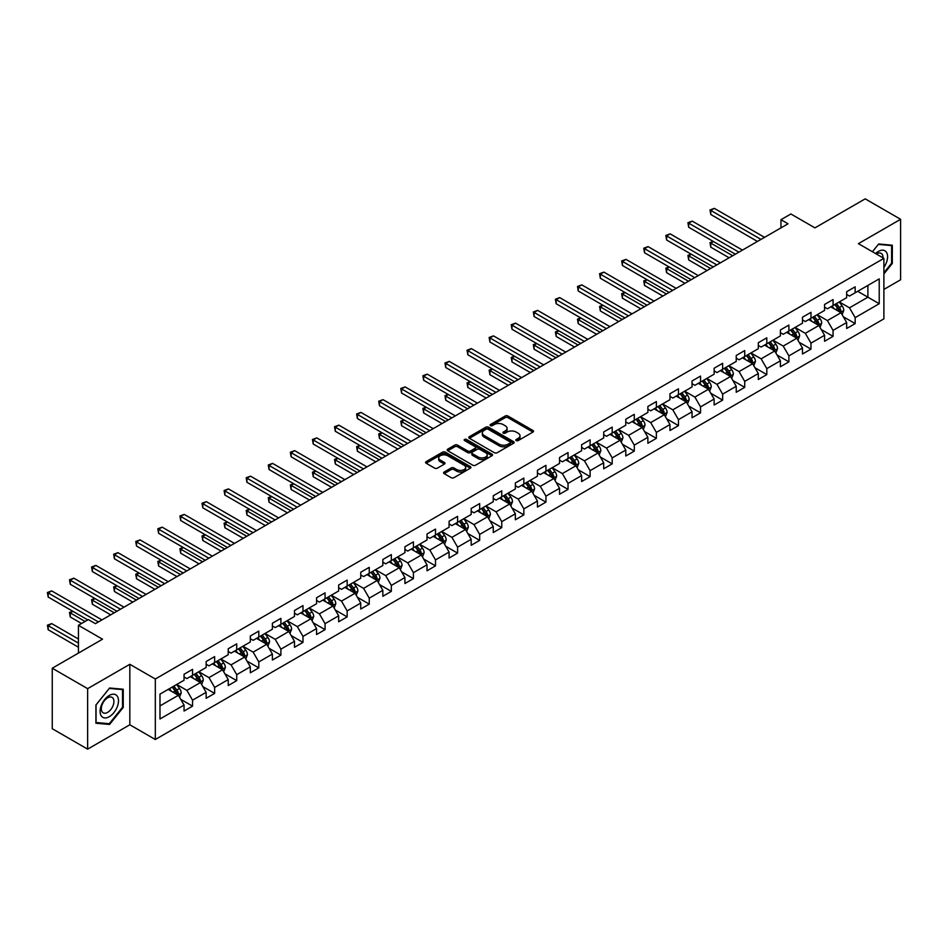 <?xml version="1.0" encoding="UTF-8"?>
<svg xmlns="http://www.w3.org/2000/svg" width="948" height="948" viewBox="0 0 948 948"><rect width="100%" height="100%" fill="white"/><g stroke="black" fill="none" stroke-linecap="round" stroke-linejoin="round"><path stroke-width="1.42" d="M516.245 440.595A1.375 0.794 0 0 0 518.189 440.595L532.954 432.063A1.967 1.138 0 0 0 533.534 431.269A1.967 1.138 0 0 0 532.954 430.463L507.938 416.018A1.967 1.138 0 0 0 505.166 416.018L490.4 424.55A1.375 0.794 0 0 0 492.344 425.664L494.252 424.562A6.292 3.626 0 0 1 503.151 424.562L505.237 425.771A6.292 3.626 0 0 1 507.073 428.33A6.292 3.626 0 0 1 505.237 430.902L503.317 432.004A1.375 0.794 0 0 0 505.272 433.129L507.18 432.027A6.292 3.626 0 0 1 516.067 432.027L518.153 433.224A6.292 3.626 0 0 1 520.002 435.796A6.292 3.626 0 0 1 518.153 438.367L516.245 439.469A1.375 0.794 0 0 0 516.245 440.595L516.245 439.469M444.15 472.021A1.967 1.138 0 0 0 443.581 472.827A1.967 1.138 0 0 0 444.15 473.633L451.177 477.685A1.967 1.138 0 0 0 453.95 477.685L470.35 468.217A1.967 1.138 0 0 0 470.931 467.411A1.967 1.138 0 0 0 470.35 466.606L445.335 452.16A1.967 1.138 0 0 0 442.55 452.16L426.162 461.629A1.967 1.138 0 0 0 425.581 462.434A1.967 1.138 0 0 0 426.162 463.24L434.634 468.134A1.967 1.138 0 0 0 437.419 468.134L444.434 464.082A1.967 1.138 0 0 0 445.003 463.276A1.967 1.138 0 0 0 444.434 462.47L440.228 460.053A5.261 3.034 0 0 1 438.687 457.896A5.261 3.034 0 0 1 441.934 455.099A5.261 3.034 0 0 1 447.657 455.751L464.129 465.267A5.261 3.034 0 0 1 465.669 467.411A5.261 3.034 0 0 1 462.423 470.208A5.261 3.034 0 0 1 456.699 469.556L453.95 467.968A1.967 1.138 0 0 0 451.177 467.968L444.15 472.021L444.15 473.633M883.892 289.424L900.6 279.779L900.6 219.296L865.204 198.855L814.948 227.876L790.869 213.975L780.962 219.699L788.037 223.787L95.428 623.665L88.342 619.577L78.435 625.301L78.435 653.101M87.643 688.651L87.643 749.145L129.829 724.782L129.829 664.299L87.643 688.651L52.247 668.221L102.502 639.201L78.435 625.301M129.829 664.299L155.318 679.005L883.892 258.366L883.892 318.86L155.318 739.499L155.318 679.005M900.6 219.296L858.414 243.648L883.892 258.366M494.394 452.729A1.967 1.138 0 0 0 497.167 452.729L513.567 443.261A1.967 1.138 0 0 0 514.148 442.455A1.967 1.138 0 0 0 513.567 441.649L488.552 427.216A1.967 1.138 0 0 0 485.779 427.216L469.379 436.684A1.967 1.138 0 0 0 468.798 437.478A1.967 1.138 0 0 0 469.379 438.284L494.394 452.729M465.136 440.891A1.375 0.794 0 0 1 466.523 441.081L491.929 455.751L475.564 465.207A1.967 1.138 0 0 1 472.779 465.207L447.764 450.762L447.764 449.151A1.967 1.138 0 0 0 447.195 449.956A1.967 1.138 0 0 0 447.764 450.762M447.764 449.151L454.779 445.11A1.967 1.138 0 0 1 457.564 445.11L467.708 450.964A1.967 1.138 0 0 0 470.492 450.964L475.149 448.274A1.967 1.138 0 0 0 475.718 447.468A1.967 1.138 0 0 0 475.149 446.674L464.579 440.571A1.375 0.794 0 0 1 466.523 439.445L491.965 454.128A1.967 1.138 0 0 1 492.533 454.933A1.967 1.138 0 0 1 491.965 455.739L491.965 454.128M87.643 749.145L52.247 728.704L52.247 668.221M180.724 699.316L192.551 706.141L192.551 700.181L206.143 692.336L206.143 698.297L214.639 693.391L214.639 687.43L228.231 679.586L228.231 685.546L236.727 680.64L236.727 674.68L250.319 666.823L250.319 672.796L258.804 667.89L258.804 661.929L272.396 654.073L272.396 660.045L280.892 655.139L280.892 649.167L294.484 641.322L294.484 647.294L302.981 642.389L302.981 636.416L316.573 628.571L316.573 634.544L325.069 629.638L325.069 623.665L338.661 615.821L338.661 621.793L347.158 616.887L347.158 610.915L360.75 603.07L360.75 609.043L369.246 604.137L369.246 598.164L382.838 590.32L382.838 596.28L391.334 591.386L391.334 585.414L404.926 577.569L404.926 583.53L413.423 578.624L413.423 572.663L427.015 564.818L427.015 570.779L435.499 565.873L435.499 559.913L449.091 552.068L449.091 558.028L457.588 553.122L457.588 547.162L471.18 539.317L471.18 545.278L479.676 540.372L479.676 534.411L493.268 526.555L493.268 532.527L501.765 527.621L501.765 521.661L515.356 513.804L515.356 519.777L523.853 514.871L523.853 508.898L537.445 501.054L537.445 507.026L545.941 502.12L545.941 496.148L559.533 488.303L559.533 494.275L568.03 489.369L568.03 483.397L581.622 475.552L581.622 481.525L590.106 476.619L590.106 470.646L603.698 462.802L603.698 468.774L612.195 463.868L612.195 457.896L625.787 450.051L625.787 456.012L634.283 451.118L634.283 445.145L647.875 437.301L647.875 443.261L656.371 438.355L656.371 432.395L669.963 424.55L669.963 430.511L678.46 425.605L678.46 419.644L692.052 411.799L692.052 417.76L700.548 412.854L700.548 406.893L714.14 399.049L714.14 405.009L722.637 400.103L722.637 394.143L736.229 386.286L736.229 392.259L744.713 387.353L744.713 381.392L758.305 373.536L758.305 379.508L766.802 374.602L766.802 368.63L780.394 360.785L780.394 366.757L788.89 361.852L788.89 355.879L802.482 348.034L802.482 354.007L810.978 349.101L810.978 343.129L824.57 335.284L824.57 341.256L833.067 336.35L833.067 330.378L846.659 322.533L846.659 328.506L855.155 323.6L855.155 317.627L879.223 303.727L879.223 278.878L867.894 285.419L867.894 297.198L879.223 303.727M192.551 706.141L184.054 711.047L184.054 705.087L159.987 718.975L159.987 694.126L184.054 680.237L184.054 674.265L192.551 669.359L192.551 675.332L206.143 667.487L206.143 661.514L214.639 656.609L214.639 662.581L228.231 654.724L228.231 648.764L236.727 643.858L236.727 649.83L250.319 641.974L250.319 636.013L258.804 631.107L258.804 637.08L272.396 629.223L272.396 623.263L280.892 618.357L280.892 624.317L294.484 616.473L294.484 610.512L302.981 605.606L302.981 611.567L316.573 603.722L316.573 597.761L325.069 592.856L325.069 598.816L338.661 590.971L338.661 584.999L347.158 580.105L347.158 586.065L360.75 578.221L360.75 572.248L369.246 567.354L369.246 573.315L382.838 565.47L382.838 559.498L391.334 554.592L391.334 560.564L404.926 552.72L404.926 546.747L413.423 541.841L413.423 547.814L427.015 539.969L427.015 533.997L435.499 529.091L435.499 535.063L449.091 527.218L449.091 521.246L457.588 516.34L457.588 522.312L471.18 514.468L471.18 508.495L479.676 503.589L479.676 509.562L493.268 501.705L493.268 495.745L501.765 490.839L501.765 496.811L515.356 488.955L515.356 482.994L523.853 478.088L523.853 484.049L537.445 476.204L537.445 470.244L545.941 465.338L545.941 471.298L559.533 463.454L559.533 457.493L568.03 452.587L568.03 458.548L581.622 450.703L581.622 444.731L590.106 439.836L590.106 445.797L603.698 437.952L603.698 431.98L612.195 427.086L612.195 433.046L625.787 425.202L625.787 419.229L634.283 414.323L634.283 420.296L647.875 412.451L647.875 406.479L656.371 401.573L656.371 407.545L669.963 399.701L669.963 393.728L678.46 388.822L678.46 394.795L692.052 386.95L692.052 380.978L700.548 376.072L700.548 382.044L714.14 374.199L714.14 368.227L722.637 363.321L722.637 369.293L736.229 361.437L736.229 355.476L744.713 350.57L744.713 356.543L758.305 348.686L758.305 342.726L766.802 337.82L766.802 343.78L780.394 335.936L780.394 329.975L788.89 325.069L788.89 331.03L802.482 323.185L802.482 317.224L810.978 312.319L810.978 318.279L824.57 310.434L824.57 304.462L833.067 299.568L833.067 305.529L846.659 297.684L846.659 291.711L855.155 286.817L855.155 292.778L879.223 278.878M190.287 676.635L200.478 682.524L186.886 690.369L176.695 684.48M184.054 676.967L186.886 678.602L192.551 675.332M186.886 690.369L192.551 700.181M200.478 682.524L206.143 692.336M212.376 663.884L222.567 669.774L208.975 677.619L198.784 671.729M206.143 664.216L208.975 665.851L214.639 662.581M208.975 677.619L214.639 687.43M222.567 669.774L228.231 679.586M234.452 651.134L244.655 657.023L231.063 664.868L220.86 658.979M228.231 651.466L231.063 653.101L236.727 649.83M231.063 664.868L236.727 674.68M244.655 657.023L250.319 666.823M256.541 638.383L266.743 644.273L253.152 652.117L242.949 646.228M250.319 638.703L253.152 640.338L258.804 637.08M253.152 652.117L258.804 661.929M266.743 644.273L272.396 654.073M278.629 625.633L288.82 631.51L275.228 639.367L265.037 633.477M272.396 625.953L275.228 627.588L280.892 624.317M275.228 639.367L280.892 649.167M288.82 631.51L294.484 641.322M300.717 612.882L310.908 618.76L297.317 626.616L287.126 620.727M294.484 613.202L297.317 614.837L302.981 611.567M297.317 626.616L302.981 636.416M310.908 618.76L316.573 628.571M322.806 600.131L332.997 606.009L319.405 613.866L309.214 607.976M316.573 600.451L319.405 602.087L325.069 598.816M319.405 613.866L325.069 623.665M332.997 606.009L338.661 615.821M344.894 587.381L355.085 593.258L341.493 601.103L331.302 595.226M338.661 587.701L341.493 589.336L347.158 586.065M341.493 601.103L347.158 610.915M355.085 593.258L360.75 603.07M366.983 574.618L377.174 580.508L363.582 588.353L353.391 582.475M360.75 574.95L363.582 576.585L369.246 573.315M363.582 588.353L369.246 598.164M377.174 580.508L382.838 590.32M389.059 561.868L399.262 567.757L385.67 575.602L375.467 569.724M382.838 562.2L385.67 563.835L391.334 560.564M385.67 575.602L391.334 585.414M399.262 567.757L404.926 577.569M411.148 549.117L421.35 555.007L407.759 562.851L397.556 556.962M404.926 549.449L407.759 551.084L413.423 547.814M407.759 562.851L413.423 572.663M421.35 555.007L427.015 564.818M433.236 536.367L443.427 542.256L429.835 550.101L419.644 544.211M427.015 536.698L429.835 538.334L435.499 535.063M429.835 550.101L435.499 559.913M443.427 542.256L449.091 552.068M455.324 523.616L465.515 529.505L451.923 537.35L441.732 531.461M449.091 523.948L451.923 525.583L457.588 522.312M451.923 537.35L457.588 547.162M465.515 529.505L471.18 539.317M477.413 510.865L487.604 516.755L474.012 524.6L463.821 518.71M471.18 511.197L474.012 512.832L479.676 509.562M474.012 524.6L479.676 534.411M487.604 516.755L493.268 526.555M499.501 498.115L509.692 504.004L496.1 511.849L485.909 505.959M493.268 498.435L496.1 500.07L501.765 496.811M496.1 511.849L501.765 521.661M509.692 504.004L515.356 513.804M521.59 485.364L531.781 491.242L518.189 499.098L507.998 493.209M515.356 485.684L518.189 487.319L523.853 484.049M518.189 499.098L523.853 508.898M531.781 491.242L537.445 501.054M543.678 472.614L553.869 478.491L540.277 486.348L530.086 480.458M537.445 472.934L540.277 474.569L545.941 471.298M540.277 486.348L545.941 496.148M553.869 478.491L559.533 488.303M565.755 459.863L575.957 465.741L562.365 473.597L552.163 467.708M559.533 460.183L562.365 461.818L568.03 458.548M562.365 473.597L568.03 483.397M575.957 465.741L581.622 475.552M587.843 447.112L598.034 452.99L584.454 460.835L574.251 454.957M581.622 447.432L584.454 449.068L590.106 445.797M584.454 460.835L590.106 470.646M598.034 452.99L603.698 462.802M609.931 434.35L620.122 440.239L606.53 448.084L596.339 442.206M603.698 434.682L606.53 436.317L612.195 433.046M606.53 448.084L612.195 457.896M620.122 440.239L625.787 450.051M632.02 421.599L642.211 427.489L628.619 435.333L618.428 429.456M625.787 421.931L628.619 423.566L634.283 420.296M628.619 435.333L634.283 445.145M642.211 427.489L647.875 437.301M654.108 408.849L664.299 414.738L650.707 422.583L640.516 416.693M647.875 409.181L650.707 410.816L656.371 407.545M650.707 422.583L656.371 432.395M664.299 414.738L669.963 424.55M676.197 396.098L686.388 401.988L672.796 409.832L662.605 403.943M669.963 396.43L672.796 398.065L678.46 394.795M672.796 409.832L678.46 419.644M686.388 401.988L692.052 411.799M698.285 383.348L708.476 389.237L694.884 397.082L684.693 391.192M692.052 383.679L694.884 385.315L700.548 382.044M694.884 397.082L700.548 406.893M708.476 389.237L714.14 399.049M720.361 370.597L730.564 376.486L716.972 384.331L706.77 378.442M714.14 370.929L716.972 372.564L722.637 369.293M716.972 384.331L722.637 394.143M730.564 376.486L736.229 386.286M742.45 357.846L752.653 363.736L739.061 371.58L728.858 365.691M736.229 358.178L739.061 359.802L744.713 356.543M739.061 371.58L744.713 381.392M752.653 363.736L758.305 373.536M764.538 345.096L774.729 350.973L761.137 358.83L750.946 352.94M758.305 345.416L761.137 347.051L766.802 343.78M761.137 358.83L766.802 368.63M774.729 350.973L780.394 360.785M786.627 332.345L796.818 338.223L783.226 346.079L773.035 340.19M780.394 332.665L783.226 334.3L788.89 331.03M783.226 346.079L788.89 355.879M796.818 338.223L802.482 348.034M808.715 319.594L818.906 325.472L805.314 333.329L795.123 327.439M802.482 319.914L805.314 321.55L810.978 318.279M805.314 333.329L810.978 343.129M818.906 325.472L824.57 335.284M830.804 306.844L840.995 312.721L827.403 320.566L817.212 314.689M824.57 307.164L827.403 308.799L833.067 305.529M827.403 320.566L833.067 330.378M840.995 312.721L846.659 322.533M857.703 291.309L867.894 297.198L849.491 307.816L839.3 301.938M846.659 294.413L849.491 296.049L855.155 292.778M849.491 307.816L855.155 317.627M129.829 724.782L155.318 739.499M780.962 219.699L780.962 227.876M159.987 705.905L178.39 695.275L168.199 689.386M178.39 695.275L184.054 705.087M843.329 316.774L855.155 323.6M821.241 329.525L833.067 336.35M799.152 342.275L810.978 349.101M777.076 355.026L788.89 361.852M754.987 367.777L766.802 374.602M732.899 380.527L744.713 387.353M710.81 393.278L722.637 400.103M688.722 406.028L700.548 412.854M666.634 418.779L678.46 425.605M644.545 431.541L656.371 438.355M622.469 444.292L634.283 451.118M600.38 457.043L612.195 463.868M578.292 469.793L590.106 476.619M556.203 482.544L568.03 489.369M534.115 495.294L545.941 502.12M512.027 508.045L523.853 514.871M489.938 520.796L501.765 527.621M467.85 533.546L479.676 540.372M445.773 546.297L457.588 553.122M423.685 559.047L435.499 565.873M401.596 571.81L413.423 578.624M379.508 584.561L391.334 591.386M357.42 597.311L369.246 604.137M335.331 610.062L347.158 616.887M313.243 622.812L325.069 629.638M291.166 635.563L302.981 642.389M269.078 648.314L280.892 655.139M246.99 661.064L258.804 667.89M224.901 673.815L236.727 680.64M202.813 686.565L214.639 693.391M883.892 273.913L892.317 263.425L892.317 245.212L878.654 243.992L872.421 251.741M95.926 723.229L109.577 724.45L123.24 707.445L123.24 689.232L109.577 688.011L95.926 705.004L95.926 723.229M891.606 263.023L892.317 263.425M122.541 707.042L123.24 707.445M108.143 723.608L109.577 724.45M516.79 440.784L518.153 440.002A6.292 3.626 0 0 0 520.002 437.431L520.002 435.796M507.073 428.33L507.073 429.965A6.292 3.626 0 0 1 505.237 432.537L503.874 433.319M532.93 432.087L507.938 417.653A1.967 1.138 0 0 0 505.166 417.653L490.946 425.865M513.543 443.273L488.552 428.851A1.967 1.138 0 0 0 485.779 428.851L469.402 438.296L469.379 436.684M510.095 443.012A1.375 0.794 0 0 0 510.095 441.898L488.137 429.219A1.375 0.794 0 0 0 486.194 429.219L484.179 430.38A6.292 3.626 0 0 0 482.331 432.952A6.292 3.626 0 0 0 484.179 435.511L499.181 444.185A6.292 3.626 0 0 0 508.081 444.185L510.095 443.012L510.095 444.648A1.375 0.794 0 0 0 510.498 444.091L510.498 442.455M482.331 432.952L482.331 434.587A6.292 3.626 0 0 0 484.179 437.147L484.179 435.511M510.095 444.648L508.081 445.821A6.292 3.626 0 0 1 499.181 445.821L484.179 437.147M447.788 450.774L454.779 446.745L454.779 445.11M475.718 447.468L475.718 449.103A1.967 1.138 0 0 1 475.149 449.909L470.492 452.599A1.967 1.138 0 0 1 467.708 452.599L457.564 446.745A1.967 1.138 0 0 0 454.779 446.745M478.242 457.043A5.261 3.034 0 0 0 483.966 457.694A5.261 3.034 0 0 0 487.213 454.898A5.261 3.034 0 0 0 485.672 452.741L479.866 449.399A1.967 1.138 0 0 0 477.093 449.399L472.436 452.089A1.967 1.138 0 0 0 471.855 452.883A1.967 1.138 0 0 0 472.436 453.689L478.242 457.043L478.242 458.678A5.261 3.034 0 0 0 483.966 459.33A5.261 3.034 0 0 0 487.213 456.533L487.213 454.898M471.855 452.883L471.855 454.519A1.967 1.138 0 0 0 472.436 455.324L472.436 453.689M478.242 458.678L472.436 455.324M465.669 467.411L465.669 469.047A5.261 3.034 0 0 1 462.423 471.843A5.261 3.034 0 0 1 456.699 471.192L453.95 469.604A1.967 1.138 0 0 0 451.177 469.604L444.185 473.644M438.687 457.896L438.687 459.531A5.261 3.034 0 0 0 440.228 461.688L440.228 460.053M444.434 462.47L444.434 464.082L440.228 461.688M470.327 468.229L445.335 453.796A1.967 1.138 0 0 0 442.55 453.796L426.185 463.252M842.108 314.665L843.791 310.423A5.309 3.069 -120 0 0 842.108 305.896L839.181 301.997M834.086 308.74L832.107 306.086M713.477 241.55L710.787 243.103L710.787 247.191L729.142 257.797M834.797 304.533L837.712 308.432A5.309 3.069 60 0 1 839.229 311.631L840.935 310.648A5.309 3.069 -120 0 0 839.418 307.448L836.491 303.55M835.164 304.32L838.399 308.645A2.702 1.564 60 0 1 838.897 309.475L840.935 310.648M710.787 247.191L710.005 242.652L732.685 255.747M710.005 242.652L713.157 241.373M760.995 239.406L710.787 210.409L714.318 208.359L764.538 237.356M757.464 241.444L710.787 214.497L710.787 210.409L710.005 209.958L714.318 208.359M710.787 214.497L710.005 209.958M883.892 267.36A13.011 7.513 120 0 0 886.344 262.762A13.011 7.513 120 0 0 885.539 251.232A13.011 7.513 120 0 0 875.561 253.554M890.729 245.07L891.606 245.579L891.606 263.224L883.892 272.823M872.456 251.765L878.369 244.394L891.606 245.579M882.991 257.844A8.911 5.143 120 0 0 881.154 253.365A8.911 5.143 120 0 0 876.355 254.017M109.304 716.688A13.011 7.513 120 0 0 118.5 700.75A13.011 7.513 120 0 0 109.304 695.441A13.011 7.513 120 0 0 100.097 711.379A13.011 7.513 120 0 0 109.304 716.688M107.622 712.375A8.911 5.143 120 0 0 113.44 704.518A8.911 5.143 120 0 0 112.077 697.384A8.911 5.143 120 0 0 107.622 697.823A8.911 5.143 120 0 0 101.803 705.668A8.911 5.143 120 0 0 103.166 712.813A8.911 5.143 120 0 0 107.622 712.375M96.056 704.885L109.304 688.414L122.541 689.599L122.541 707.244L109.304 723.715L96.056 722.53L96.032 704.862M121.664 689.089L122.541 689.599M820.02 327.416L821.715 323.173A5.309 3.069 -120 0 0 820.02 318.647L817.093 314.748M811.998 321.491L810.019 318.836M691.388 254.301L688.698 255.853L688.698 259.942L707.054 270.547M812.709 317.284L815.624 321.182A5.309 3.069 60 0 1 817.152 324.382L818.847 323.398A5.309 3.069 -120 0 0 817.33 320.211L814.403 316.3M813.076 317.07L816.323 321.396A2.702 1.564 60 0 1 816.809 322.225L818.847 323.398M688.698 259.942L687.916 255.403L710.597 268.497M687.916 255.403L691.068 254.123M797.943 340.166L799.626 335.924A5.309 3.069 -120 0 0 797.932 331.409L795.005 327.498M789.909 334.241L787.93 331.587M669.3 267.052L666.61 268.604L666.61 272.692L684.966 283.298M790.62 330.034L793.535 333.933A5.309 3.069 60 0 1 795.064 337.132L796.758 336.149A5.309 3.069 -120 0 0 795.242 332.961L792.315 329.051M790.988 329.821L794.234 334.146A2.702 1.564 60 0 1 794.72 334.976L796.758 336.149M666.61 272.692L665.828 268.154L688.509 281.248M665.828 268.154L668.992 266.874M738.919 252.156L688.698 223.159L692.23 221.121L742.45 250.106M735.375 254.194L688.698 227.247L688.698 223.159L687.916 222.709L692.23 221.121M688.698 227.247L687.916 222.709M716.83 264.907L666.61 235.91L670.153 233.872L720.361 262.857M713.287 266.945L666.61 239.998L666.61 235.91L665.828 235.459L670.153 233.872M666.61 239.998L665.828 235.459M775.855 352.917L777.538 348.674A5.309 3.069 -120 0 0 775.843 344.16L772.916 340.249M767.833 346.992L765.842 344.337M647.211 279.802L644.521 281.355L644.521 285.443L662.889 296.049M768.532 342.785L771.459 346.695A5.309 3.069 60 0 1 772.976 349.883L774.67 348.9A5.309 3.069 -120 0 0 773.153 345.712L770.226 341.813M768.899 342.572L772.146 346.897A2.702 1.564 60 0 1 772.632 347.726L774.67 348.9M644.521 285.443L643.739 280.916L666.42 294.01M643.739 280.916L646.903 279.624M753.767 365.667L755.449 361.425A5.309 3.069 -120 0 0 753.755 356.91L750.84 353.012M745.744 359.742L743.753 357.088M625.123 292.553L622.433 294.117L622.433 298.193L640.801 308.799M746.443 355.536L749.37 359.446A5.309 3.069 60 0 1 750.887 362.634L752.582 361.65A5.309 3.069 -120 0 0 751.065 358.463L748.15 354.564M746.811 355.322L750.058 359.659A2.702 1.564 60 0 1 750.543 360.477L752.582 361.65M622.433 298.193L621.651 293.667L644.332 306.761M621.651 293.667L624.815 292.375M731.678 378.418L733.361 374.176A5.309 3.069 -120 0 0 731.666 369.661L728.751 365.762M723.656 372.493L721.665 369.85M603.035 305.315L600.345 306.868L600.345 310.956L618.712 321.55M724.355 368.286L727.282 372.197A5.309 3.069 60 0 1 728.799 375.384L730.493 374.401A5.309 3.069 -120 0 0 728.976 371.213L726.061 367.314M724.734 368.073L727.969 372.41A2.702 1.564 60 0 1 728.467 373.228L730.493 374.401M600.345 310.956L599.574 306.417L622.255 319.512M599.574 306.417L602.727 305.126M694.742 277.657L644.521 248.66L648.065 246.622L698.285 275.607M691.199 279.696L644.521 252.749L644.521 248.66L643.739 248.21L648.065 246.622M644.521 252.749L643.739 248.21M672.653 290.408L622.433 261.411L625.976 259.373L676.197 288.37M669.11 292.446L622.433 265.499L622.433 261.411L621.651 260.961L625.976 259.373M622.433 265.499L621.651 260.961M650.565 303.159L600.345 274.162L603.888 272.123L654.108 301.12M647.022 305.209L600.345 278.25L600.345 274.162L599.574 273.711L603.888 272.123M600.345 278.25L599.574 273.711M628.477 315.909L578.256 286.912L581.799 284.874L632.02 313.871M624.945 317.959L578.256 291L578.256 286.912L577.486 286.474L581.799 284.874M578.256 291L577.486 286.474M606.388 328.66L556.18 299.675L559.711 297.625L609.931 326.622M602.857 330.71L556.18 303.751L556.18 299.675L555.398 299.224L559.711 297.625M556.18 303.751L555.398 299.224M584.312 341.41L534.091 312.425L537.623 310.375L587.843 339.372M580.769 343.46L534.091 316.514L534.091 312.425L533.309 311.975L537.623 310.375M534.091 316.514L533.309 311.975M562.223 354.161L512.003 325.176L515.534 323.126L565.755 352.123M558.68 356.211L512.003 329.264L512.003 325.176L511.221 324.726L515.534 323.126M512.003 329.264L511.221 324.726M540.135 366.923L489.915 337.926L493.458 335.876L543.678 364.873M536.592 368.962L489.915 342.015L489.915 337.926L489.132 337.476L493.458 335.876M489.915 342.015L489.132 337.476M518.046 379.674L467.826 350.677L471.369 348.627L521.59 377.624M514.503 381.712L467.826 354.765L467.826 350.677L467.044 350.227L471.369 348.627M467.826 354.765L467.044 350.227M495.958 392.425L445.738 363.428L449.281 361.389L499.501 390.375M492.415 394.463L445.738 367.516L445.738 363.428L444.968 362.977L449.281 361.389M445.738 367.516L444.968 362.977M473.87 405.175L423.649 376.178L427.192 374.14L477.413 403.125M470.338 407.213L423.649 380.267L423.649 376.178L422.879 375.728L427.192 374.14M423.649 380.267L422.879 375.728M451.781 417.926L401.561 388.929L405.104 386.891L455.324 415.876M448.25 419.964L401.561 393.017L401.561 388.929L400.791 388.479L405.104 386.891M401.561 393.017L400.791 388.479M429.705 430.676L379.484 401.679L383.016 399.641L433.236 428.638M426.162 432.715L379.484 405.768L379.484 401.679L378.702 401.229L383.016 399.641M379.484 405.768L378.702 401.229M407.616 443.427L357.396 414.43L360.927 412.392L411.148 441.389M404.073 445.477L357.396 418.518L357.396 414.43L356.614 413.98L360.927 412.392M357.396 418.518L356.614 413.98M385.528 456.178L335.308 427.181L338.851 425.142L389.059 454.139M381.985 458.228L335.308 431.269L335.308 427.181L334.526 426.742L338.851 425.142M335.308 431.269L334.526 426.742M363.44 468.928L313.219 439.943L316.762 437.893L366.983 466.89M359.896 470.978L313.219 444.019L313.219 439.943L312.437 439.493L316.762 437.893M313.219 444.019L312.437 439.493M341.351 481.679L291.131 452.694L294.674 450.644L344.894 479.641M337.808 483.729L291.131 456.782L291.131 452.694L290.349 452.243L294.674 450.644M291.131 456.782L290.349 452.243M319.263 494.429L269.042 465.444L272.586 463.394L322.806 492.391M315.731 496.479L269.042 469.533L269.042 465.444L268.272 464.994L272.586 463.394M269.042 469.533L268.272 464.994M297.174 507.192L246.954 478.195L250.497 476.145L300.717 505.142M293.643 509.23L246.954 482.283L246.954 478.195L246.184 477.745L250.497 476.145M246.954 482.283L246.184 477.745M709.59 391.169L711.273 386.926A5.309 3.069 -120 0 0 709.578 382.411L706.663 378.513M701.567 385.244L699.577 382.601M580.946 318.066L578.256 319.618L578.256 323.706L596.624 334.3M702.267 381.049L705.194 384.947A5.309 3.069 60 0 1 706.71 388.135L708.417 387.151A5.309 3.069 -120 0 0 706.888 383.964L703.973 380.065M702.646 380.835L705.881 385.161A2.702 1.564 60 0 1 706.379 385.978L708.417 387.151M578.256 323.706L577.486 319.168L600.167 332.262M577.486 319.168L580.638 317.876M687.501 403.919L689.184 399.677A5.309 3.069 -120 0 0 687.501 395.162L684.575 391.263M679.479 397.994L677.5 395.352M558.87 330.816L556.18 332.369L556.18 336.457L574.535 347.051M680.19 393.799L683.105 397.698A5.309 3.069 60 0 1 684.622 400.886L686.328 399.902A5.309 3.069 -120 0 0 684.812 396.714L681.885 392.816M680.557 393.586L683.792 397.911A2.702 1.564 60 0 1 684.29 398.729L686.328 399.902M556.18 336.457L555.398 331.919L578.079 345.013M555.398 331.919L558.55 330.639M665.413 416.67L667.108 412.427A5.309 3.069 -120 0 0 665.413 407.913L662.486 404.014M657.391 410.745L655.412 408.102M536.781 343.567L534.091 345.119L534.091 349.208L552.447 359.802M658.102 406.55L661.017 410.448A5.309 3.069 60 0 1 662.534 413.636L664.24 412.653A5.309 3.069 -120 0 0 662.723 409.465L659.796 405.566M658.469 406.337L661.704 410.662A2.702 1.564 60 0 1 662.202 411.479L664.24 412.653M534.091 349.208L533.309 344.669L555.99 357.763M533.309 344.669L536.461 343.389M643.337 429.432L645.019 425.178A5.309 3.069 -120 0 0 643.325 420.663L640.398 416.764M635.302 423.507L633.323 420.853M514.693 356.318L512.003 357.87L512.003 361.958L530.359 372.564M636.013 419.3L638.928 423.199A5.309 3.069 60 0 1 640.457 426.387L642.152 425.415A5.309 3.069 -120 0 0 640.635 422.216L637.708 418.317M636.381 419.087L639.627 423.412A2.702 1.564 60 0 1 640.113 424.23L642.152 425.415M512.003 361.958L511.221 357.42L533.902 370.514M511.221 357.42L514.385 356.14M621.248 442.183L622.931 437.94A5.309 3.069 -120 0 0 621.236 433.414L618.309 429.515M613.214 436.258L611.235 433.603M492.605 369.068L489.915 370.621L489.915 374.709L508.282 385.315M613.925 432.051L616.852 435.95A5.309 3.069 60 0 1 618.369 439.137L620.063 438.166A5.309 3.069 -120 0 0 618.546 434.966L615.619 431.067M614.292 431.838L617.539 436.163A2.702 1.564 60 0 1 618.025 436.981L620.063 438.166M489.915 374.709L489.132 370.17L511.813 383.265M489.132 370.17L492.296 368.891M599.16 454.933L600.842 450.691A5.309 3.069 -120 0 0 599.148 446.164L596.233 442.266M591.137 449.008L589.146 446.354M470.516 381.819L467.826 383.371L467.826 387.459L486.194 398.065M591.836 444.802L594.763 448.7A5.309 3.069 60 0 1 596.28 451.9L597.975 450.916A5.309 3.069 -120 0 0 596.458 447.717L593.543 443.818M592.204 444.588L595.451 448.914A2.702 1.564 60 0 1 595.937 449.743L597.975 450.916M467.826 387.459L467.044 382.921L489.725 396.015M467.044 382.921L470.208 381.641M577.071 467.684L578.754 463.442A5.309 3.069 -120 0 0 577.059 458.915L574.144 455.016M569.049 461.759L567.058 459.105M448.428 394.569L445.738 396.122L445.738 400.21L464.105 410.816M569.748 457.552L572.675 461.451A5.309 3.069 60 0 1 574.192 464.65L575.886 463.667A5.309 3.069 -120 0 0 574.37 460.479L571.454 456.569M570.115 457.339L573.362 461.664A2.702 1.564 60 0 1 573.848 462.494L575.886 463.667M445.738 400.21L444.968 395.671L467.637 408.766M444.968 395.671L448.12 394.392M554.983 480.435L556.666 476.192A5.309 3.069 -120 0 0 554.971 471.677L552.056 467.767M546.96 474.51L544.97 471.855M426.339 407.32L423.649 408.872L423.649 412.961L442.017 423.566M547.66 470.303L550.587 474.201A5.309 3.069 60 0 1 552.103 477.401L553.81 476.417A5.309 3.069 -120 0 0 552.281 473.23L549.366 469.319M548.039 470.089L551.274 474.415A2.702 1.564 60 0 1 551.772 475.244L553.81 476.417M423.649 412.961L422.879 408.422L445.56 421.516M422.879 408.422L426.031 407.142M532.894 493.185L534.577 488.943A5.309 3.069 -120 0 0 532.894 484.428L529.968 480.518M524.872 487.26L522.893 484.606M404.263 420.071L401.561 421.623L401.561 425.711L419.928 436.317M525.583 483.053L528.498 486.952A5.309 3.069 60 0 1 530.015 490.152L531.721 489.168A5.309 3.069 -120 0 0 530.205 485.98L527.278 482.082M525.95 482.84L529.185 487.165A2.702 1.564 60 0 1 529.683 487.995L531.721 489.168M401.561 425.711L400.791 421.185L423.472 434.279M400.791 421.185L403.943 419.893M510.806 505.936L512.501 501.693A5.309 3.069 -120 0 0 510.806 497.179L507.879 493.28M502.784 500.011L500.805 497.356M382.174 432.821L379.484 434.385L379.484 438.462L397.84 449.068M503.495 495.804L506.41 499.714A5.309 3.069 60 0 1 507.927 502.902L509.633 501.919A5.309 3.069 -120 0 0 508.116 498.731L505.189 494.832M503.862 495.591L507.097 499.928A2.702 1.564 60 0 1 507.595 500.745L509.633 501.919M379.484 438.462L378.702 433.935L401.383 447.029M378.702 433.935L381.854 432.644M488.73 518.686L490.412 514.444A5.309 3.069 -120 0 0 488.718 509.929L485.791 506.031M480.695 512.761L478.716 510.119M360.086 445.584L357.396 447.136L357.396 451.224L375.752 461.818M481.406 508.555L484.321 512.465A5.309 3.069 60 0 1 485.85 515.653L487.545 514.669A5.309 3.069 -120 0 0 486.028 511.482L483.101 507.583M481.774 508.341L485.021 512.678A2.702 1.564 60 0 1 485.506 513.496L487.545 514.669M357.396 451.224L356.614 446.686L379.295 459.78M356.614 446.686L359.778 445.394M466.641 531.437L468.324 527.195A5.309 3.069 -120 0 0 466.629 522.68L463.702 518.781M458.607 525.512L456.628 522.869M337.998 458.334L335.308 459.887L335.308 463.975L353.663 474.569M459.318 521.317L462.245 525.216A5.309 3.069 60 0 1 463.762 528.403L465.456 527.42A5.309 3.069 -120 0 0 463.939 524.232L461.012 520.334M459.685 521.104L462.932 525.429A2.702 1.564 60 0 1 463.418 526.247L465.456 527.42M335.308 463.975L334.526 459.436L357.206 472.531M334.526 459.436L337.689 458.145M444.553 544.188L446.235 539.945A5.309 3.069 -120 0 0 444.541 535.43L441.614 531.532M436.53 538.263L434.54 535.62M315.909 471.085L313.219 472.637L313.219 476.726L331.587 487.319M437.229 534.068L440.156 537.966A5.309 3.069 60 0 1 441.673 541.154L443.368 540.17A5.309 3.069 -120 0 0 441.851 536.983L438.924 533.084M437.597 533.854L440.844 538.18A2.702 1.564 60 0 1 441.33 538.997L443.368 540.17M313.219 476.726L312.437 472.187L335.118 485.281M312.437 472.187L315.601 470.907M422.464 556.938L424.147 552.696A5.309 3.069 -120 0 0 422.453 548.181L419.537 544.282M414.442 551.013L412.451 548.371M293.821 483.836L291.131 485.388L291.131 489.476L309.498 500.07M415.141 546.818L418.068 550.717A5.309 3.069 60 0 1 419.585 553.905L421.279 552.921A5.309 3.069 -120 0 0 419.763 549.733L416.847 545.835M415.508 546.605L418.755 550.93A2.702 1.564 60 0 1 419.241 551.748L421.279 552.921M291.131 489.476L290.349 484.938L313.03 498.032M290.349 484.938L293.513 483.658M400.376 569.701L402.059 565.446A5.309 3.069 -120 0 0 400.364 560.932L397.449 557.033M392.354 563.776L390.363 561.121M271.732 496.586L269.042 498.138L269.042 502.227L287.41 512.832M393.053 559.569L395.98 563.467A5.309 3.069 60 0 1 397.496 566.655L399.203 565.683A5.309 3.069 -120 0 0 397.674 562.484L394.759 558.585M393.432 559.356L396.667 563.681A2.702 1.564 60 0 1 397.165 564.498L399.203 565.683M269.042 502.227L268.272 497.688L290.953 510.782M268.272 497.688L271.424 496.408M378.288 582.451L379.97 578.209A5.309 3.069 -120 0 0 378.288 573.682L375.361 569.784M370.265 576.526L368.286 573.872M249.656 509.337L246.954 510.889L246.954 514.977L265.322 525.583M370.976 572.319L373.891 576.218A5.309 3.069 60 0 1 375.408 579.406L377.114 578.434A5.309 3.069 -120 0 0 375.586 575.235L372.671 571.336M371.343 572.106L374.579 576.431A2.702 1.564 60 0 1 375.076 577.249L377.114 578.434M246.954 514.977L246.184 510.439L268.865 523.533M246.184 510.439L249.336 509.159M356.199 595.202L357.894 590.96A5.309 3.069 -120 0 0 356.199 586.433L353.272 582.534M348.177 589.277L346.198 586.622M227.567 522.087L224.877 523.64L224.877 527.728L243.233 538.334M348.888 585.07L351.803 588.969A5.309 3.069 60 0 1 353.32 592.168L355.026 591.185A5.309 3.069 -120 0 0 353.509 587.985L350.582 584.087M349.255 584.857L352.49 589.182A2.702 1.564 60 0 1 352.988 590L355.026 591.185M224.877 527.728L224.095 523.189L246.776 536.284M224.095 523.189L227.247 521.91M334.123 607.952L335.805 603.71A5.309 3.069 -120 0 0 334.111 599.183L331.184 595.285M326.088 602.027L324.109 599.373M205.479 534.838L202.789 536.39L202.789 540.479L221.145 551.084M326.799 597.821L329.714 601.719A5.309 3.069 60 0 1 331.243 604.919L332.938 603.935A5.309 3.069 -120 0 0 331.421 600.748L328.494 596.837M327.167 597.607L330.414 601.933A2.702 1.564 60 0 1 330.899 602.762L332.938 603.935M202.789 540.479L202.007 535.94L224.688 549.034M202.007 535.94L205.171 534.66M312.034 620.703L313.717 616.461A5.309 3.069 -120 0 0 312.022 611.946L309.095 608.035M304 614.778L302.021 612.124M183.391 547.589L180.701 549.141L180.701 553.229L199.056 563.835M304.711 610.571L307.638 614.47A5.309 3.069 60 0 1 309.155 617.669L310.849 616.686A5.309 3.069 -120 0 0 309.332 613.498L306.405 609.588M305.078 610.358L308.325 614.683A2.702 1.564 60 0 1 308.811 615.513L310.849 616.686M180.701 553.229L179.919 548.691L202.599 561.785M179.919 548.691L183.083 547.411M289.946 633.454L291.629 629.211A5.309 3.069 -120 0 0 289.934 624.696L287.007 620.786M281.923 627.529L279.933 624.874M161.302 560.339L158.612 561.891L158.612 565.98L176.98 576.585M282.623 623.322L285.549 627.221A5.309 3.069 60 0 1 287.066 630.42L288.761 629.436A5.309 3.069 -120 0 0 287.244 626.249L284.317 622.35M282.99 623.109L286.237 627.434A2.702 1.564 60 0 1 286.723 628.263L288.761 629.436M158.612 565.98L157.83 561.453L180.511 574.547M157.83 561.453L160.994 560.161M275.086 519.942L224.877 490.946L228.409 488.895L278.629 517.892M271.555 521.981L224.877 495.034L224.877 490.946L224.095 490.495L228.409 488.895M224.877 495.034L224.095 490.495M253.009 532.693L202.789 503.696L206.32 501.658L256.541 530.643M249.466 534.731L202.789 507.784L202.789 503.696L202.007 503.246L206.32 501.658M202.789 507.784L202.007 503.246M230.921 545.444L180.701 516.447L184.244 514.409L234.452 543.394M227.378 547.482L180.701 520.535L180.701 516.447L179.919 515.996L184.244 514.409M180.701 520.535L179.919 515.996M208.833 558.194L158.612 529.197L162.155 527.159L212.376 556.144M205.289 560.232L158.612 533.286L158.612 529.197L157.83 528.747L162.155 527.159M158.612 533.286L157.83 528.747M267.857 646.204L269.54 641.962A5.309 3.069 -120 0 0 267.846 637.447L264.93 633.548M259.835 640.279L257.844 637.625M139.214 573.09L136.524 574.654L136.524 578.73L154.891 589.336M260.534 636.072L263.461 639.983A5.309 3.069 60 0 1 264.978 643.171L266.672 642.187A5.309 3.069 -120 0 0 265.156 638.999L262.24 635.101M260.901 635.859L264.148 640.196A2.702 1.564 60 0 1 264.634 641.014L266.672 642.187M136.524 578.73L135.742 574.204L158.423 587.298M135.742 574.204L138.906 572.912M186.744 570.945L136.524 541.948L140.067 539.91L190.287 568.907M183.201 572.983L136.524 546.036L136.524 541.948L135.742 541.498L140.067 539.91M136.524 546.036L135.742 541.498M245.769 658.955L247.452 654.712A5.309 3.069 -120 0 0 245.757 650.198L242.842 646.299M237.747 653.03L235.756 650.387M117.125 585.852L114.435 587.404L114.435 591.493L132.803 602.087M238.446 648.823L241.373 652.734A5.309 3.069 60 0 1 242.889 655.921L244.584 654.938A5.309 3.069 -120 0 0 243.067 651.75L240.152 647.851M238.825 648.61L242.06 652.947A2.702 1.564 60 0 1 242.558 653.765L244.584 654.938M114.435 591.493L113.665 586.954L136.346 600.048M113.665 586.954L116.817 585.663M164.656 583.695L114.435 554.699L117.979 552.66L168.199 581.657M161.113 585.745L114.435 558.787L114.435 554.699L113.665 554.248L117.979 552.66M114.435 558.787L113.665 554.248M223.681 671.705L225.363 667.463A5.309 3.069 -120 0 0 223.669 662.948L220.754 659.05M215.658 665.78L213.667 663.138M95.037 598.603L92.347 600.155L92.347 604.243L110.715 614.837M216.357 661.586L219.284 665.484A5.309 3.069 60 0 1 220.801 668.672L222.507 667.688A5.309 3.069 -120 0 0 220.979 664.501L218.064 660.602M216.737 661.372L219.972 665.697A2.702 1.564 60 0 1 220.469 666.515L222.507 667.688M92.347 604.243L91.577 599.705L114.258 612.799M91.577 599.705L94.729 598.413M142.567 596.446L92.347 567.449L95.89 565.411L146.111 594.408M139.036 598.496L92.347 571.537L92.347 567.449L91.577 567.011L95.89 565.411M92.347 571.537L91.577 567.011M201.592 684.456L203.287 680.214A5.309 3.069 -120 0 0 201.592 675.699L198.665 671.8M193.57 678.531L191.591 675.888M72.96 611.353L70.27 612.906L70.27 616.994L81.552 623.5M194.281 674.336L197.196 678.235A5.309 3.069 60 0 1 198.713 681.422L200.419 680.439A5.309 3.069 -120 0 0 198.902 677.251L195.975 673.353M194.648 674.123L197.883 678.448A2.702 1.564 60 0 1 198.381 679.266L200.419 680.439M70.27 616.994L69.488 612.455L85.083 621.461M69.488 612.455L72.641 611.176M120.479 609.197L70.27 580.212L73.802 578.162L124.022 607.158M116.948 611.247L70.27 584.288L70.27 580.212L69.488 579.761L73.802 578.162M70.27 584.288L69.488 579.761M179.516 697.207L181.198 692.964A5.309 3.069 -120 0 0 179.504 688.449L176.577 684.551M171.481 691.282L169.502 688.639M78.435 639.035L51.713 623.606L48.182 625.656L48.182 629.745L78.435 647.211M172.192 687.087L175.107 690.985A5.309 3.069 60 0 1 176.636 694.173L178.331 693.189A5.309 3.069 -120 0 0 176.814 690.002L173.887 686.103M172.56 686.873L175.807 691.199A2.702 1.564 60 0 1 176.292 692.016L178.331 693.189M48.182 629.745L47.4 625.206L78.435 643.123M47.4 625.206L51.713 623.606M98.402 621.947L48.182 592.962L51.713 590.912L101.934 619.909M87.785 619.909L48.182 597.05L48.182 592.962L47.4 592.512L51.713 590.912M48.182 597.05L47.4 592.512M518.153 440.002L518.153 438.367M503.317 433.129L503.317 432.004M505.237 432.537L505.237 430.902M490.4 425.664L490.4 424.55M505.166 417.653L505.166 416.018M507.938 417.653L507.938 416.018M532.954 432.063L532.954 430.463M485.779 428.851L485.779 427.216M488.552 428.851L488.552 427.216M513.567 443.261L513.567 441.649M499.181 445.821L499.181 444.185M508.081 445.821L508.081 444.185M457.564 446.745L457.564 445.11M467.708 452.599L467.708 450.964M470.492 452.599L470.492 450.964M475.149 449.909L475.149 448.274M466.523 441.081L466.523 439.445M451.177 469.604L451.177 467.968M453.95 469.604L453.95 467.968M456.699 471.192L456.699 469.556M426.162 463.24L426.162 461.629M442.55 453.796L442.55 452.16M445.335 453.796L445.335 452.16M470.35 468.217L470.35 466.606M840.473 312.425L843.767 310.517M839.418 307.448L842.108 305.896M835.638 309.629L837.712 308.432M818.385 325.176L821.679 323.268M817.33 320.211L820.02 318.647M813.55 322.379L815.624 321.182M796.296 337.926L799.591 336.03M795.242 332.961L797.932 331.409M791.462 335.142L793.535 333.933M774.208 350.677L777.502 348.781M773.153 345.712L775.843 344.16M769.385 347.892L771.459 346.695M752.12 363.428L755.414 361.532M751.065 358.463L753.755 356.91M747.297 360.643L749.37 359.446M730.031 376.178L733.325 374.282M728.976 371.213L731.666 369.661M725.208 373.394L727.282 372.197M707.955 388.929L711.237 387.033M706.888 383.964L709.578 382.411M703.12 386.144L705.194 384.947M685.866 401.679L689.16 399.783M684.812 396.714L687.501 395.162M681.031 398.895L683.105 397.698M663.778 414.43L667.072 412.534M662.723 409.465L665.413 407.913M658.943 411.645L661.017 410.448M641.689 427.192L644.984 425.285M640.635 422.216L643.325 420.663M636.855 424.396L638.928 423.199M619.601 439.943L622.895 438.035M618.546 434.966L621.236 433.414M614.766 437.147L616.852 435.95M597.513 452.694L600.807 450.786M596.458 447.717L599.148 446.164M592.69 449.897L594.763 448.7M575.424 465.444L578.718 463.536M574.37 460.479L577.059 458.915M570.601 462.648L572.675 461.451M553.348 478.195L556.63 476.299M552.281 473.23L554.971 471.677M548.513 475.41L550.587 474.201M531.259 490.946L534.542 489.05M530.205 485.98L532.894 484.428M526.424 488.161L528.498 486.952M509.171 503.696L512.465 501.8M508.116 498.731L510.806 497.179M504.336 500.911L506.41 499.714M487.082 516.447L490.377 514.551M486.028 511.482L488.718 509.929M482.248 513.662L484.321 512.465M464.994 529.197L468.288 527.301M463.939 524.232L466.629 522.68M460.159 526.413L462.245 525.216M442.906 541.948L446.2 540.052M441.851 536.983L444.541 535.43M438.083 539.163L440.156 537.966M420.817 554.699L424.111 552.803M419.763 549.733L422.453 548.181M415.994 551.914L418.068 550.717M398.741 567.461L402.023 565.553M397.674 562.484L400.364 560.932M393.906 564.664L395.98 563.467M376.652 580.212L379.935 578.304M375.586 575.235L378.288 573.682M371.817 577.415L373.891 576.218M354.564 592.962L357.858 591.054M353.509 587.985L356.199 586.433M349.729 590.166L351.803 588.969M332.475 605.713L335.77 603.805M331.421 600.748L334.111 599.183M327.641 602.916L329.714 601.719M310.387 618.463L313.681 616.555M309.332 613.498L312.022 611.946M305.552 615.679L307.638 614.47M288.299 631.214L291.593 629.318M287.244 626.249L289.934 624.696M283.476 628.429L285.549 627.221M266.21 643.965L269.505 642.069M265.156 638.999L267.846 637.447M261.387 641.18L263.461 639.983M244.134 656.715L247.416 654.819M243.067 651.75L245.757 650.198M239.299 653.93L241.373 652.734M222.045 669.466L225.328 667.57M220.979 664.501L223.669 662.948M217.211 666.681L219.284 665.484M199.957 682.216L203.251 680.32M198.902 677.251L201.592 675.699M195.122 679.432L197.196 678.235M177.869 694.967L181.163 693.071M176.814 690.002L179.504 688.449M173.034 692.182L175.107 690.985"/></g></svg>
